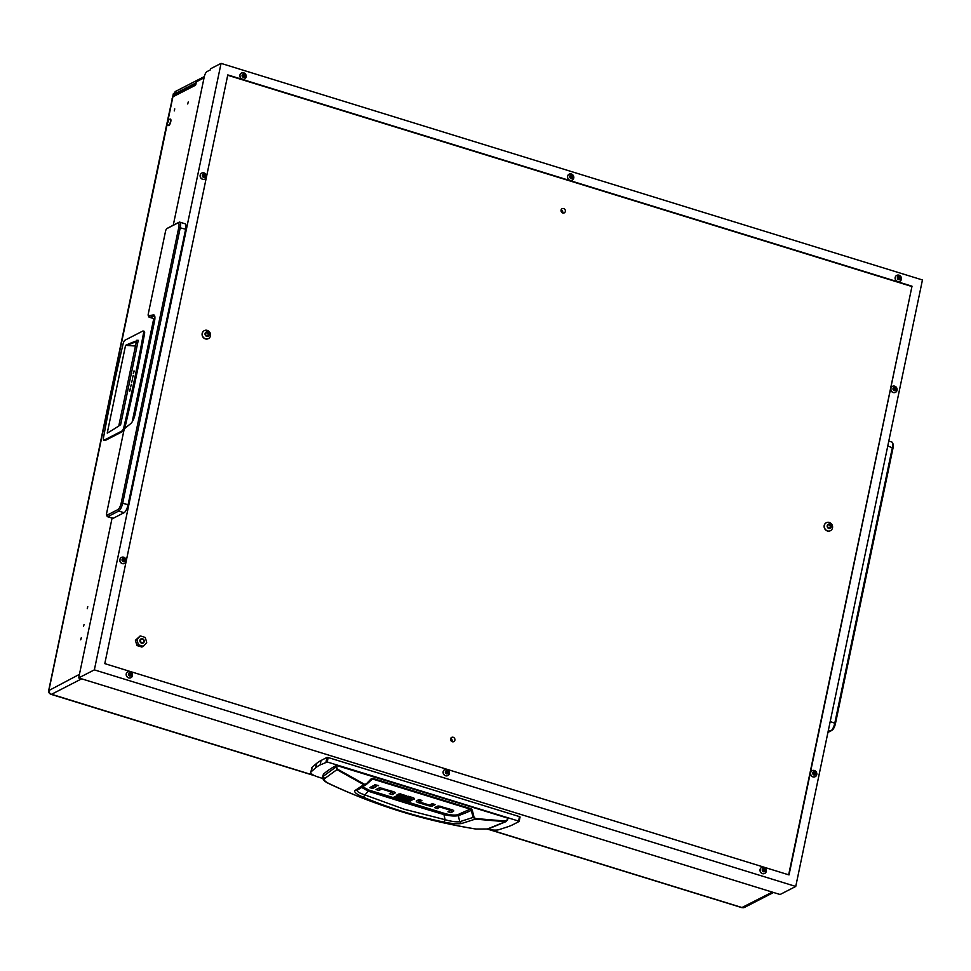 <?xml version="1.0" encoding="UTF-8"?>
<svg xmlns="http://www.w3.org/2000/svg" width="971" height="971" viewBox="0 0 971 971"><rect width="100%" height="100%" fill="white"/><g stroke="black" fill="none" stroke-linecap="round" stroke-linejoin="round"><path stroke-width="1.46" d="M795.747 886.45L922.45 279.964L221.06 63.382L94.357 669.869L795.747 886.45L780.077 894.509L78.687 677.916L112.078 518.101M912.012 286.202L227.784 74.913L104.795 663.63L789.022 874.92L912.012 286.202L788.658 874.81M227.712 75.253L911.575 286.421M221.06 63.382L210.61 68.747L210.379 69.851L206.896 71.648A4.721 1.469 -72.8 0 0 204.226 76.988L173.263 225.223M153.758 318.561L132.165 421.912M94.357 669.869L78.687 677.916M452.28 741.723A2.367 2.148 62.8 0 0 454.914 739.332A2.367 2.148 62.8 0 0 451.661 737.402A2.367 2.148 62.8 0 0 452.28 741.723M452.219 741.71A2.367 2.148 62.8 0 0 450.641 738.64M562.731 212.989A2.367 2.148 62.8 0 0 565.365 210.598A2.367 2.148 62.8 0 0 562.124 208.668A2.367 2.148 62.8 0 0 562.731 212.989M562.682 212.977A2.367 2.148 62.8 0 0 561.104 209.906M165.531 231.28L148.272 313.912A2.367 0.728 -72.8 0 0 148.247 315.526A2.367 0.728 -72.8 0 0 148.563 315.733L153.491 314.907A8.266 2.561 107.2 0 1 154.559 315.599A8.266 2.561 107.2 0 1 154.51 321.255L135.03 414.508A8.266 2.561 107.2 0 1 130.794 423.55L125.065 428.199A2.367 0.728 -72.8 0 0 123.851 430.784L106.592 513.428A2.367 0.728 -72.8 0 0 106.579 515.043A2.367 0.728 -72.8 0 0 106.992 515.2L117.879 509.605A5.899 1.833 -72.8 0 0 121.217 502.929L178.773 227.457A5.899 1.833 -72.8 0 0 177.754 223.027L166.866 228.61A2.367 0.728 -72.8 0 0 166.83 228.634A2.367 0.728 -72.8 0 0 165.531 231.28M168.068 227.894A3.544 1.092 107.2 0 1 168.117 227.857A3.544 1.092 107.2 0 1 168.177 227.833L179.052 222.238A7.088 2.197 107.2 0 1 179.756 222.141A7.088 2.197 107.2 0 1 180.278 227.566L122.722 503.039A7.088 2.197 107.2 0 1 118.717 511.049L107.842 516.645A3.544 1.092 107.2 0 1 107.49 516.693A3.544 1.092 107.2 0 1 107.198 516.402L106.579 515.043M179.756 222.141L185.121 223.791A7.088 2.197 107.2 0 1 185.643 229.217L128.087 504.702A7.088 2.197 107.2 0 1 124.082 512.7L113.194 518.296A3.544 1.092 107.2 0 1 112.854 518.344L107.49 516.693M154.814 316.485A7.088 2.197 -72.8 0 0 154.62 316.388A7.088 2.197 -72.8 0 0 154.28 316.364L149.34 317.189A3.544 1.092 107.2 0 1 149.17 317.189A3.544 1.092 107.2 0 1 148.879 316.898L148.247 315.526M827.923 732.437L830.836 730.945A7.088 2.197 -72.8 0 0 830.933 730.896A7.088 2.197 -72.8 0 0 834.842 722.934L892.385 447.461A7.088 2.197 -72.8 0 0 892.434 442.618A7.088 2.197 -72.8 0 0 891.864 442.036L888.793 441.089M892.434 442.618L893.065 443.978A5.899 1.833 107.2 0 1 893.029 448.019L835.473 723.492A5.899 1.833 107.2 0 1 832.22 730.119A5.899 1.833 107.2 0 1 832.135 730.168L831.03 730.823M244.243 76.806L244.898 75.058L244 74.124L242.616 74.439L242.58 76.321L244.243 76.806M244.207 76.794L243.454 74.512M243.333 77.316A1.736 1.578 -117.2 0 1 244.024 74.051A1.736 1.578 -117.2 0 1 243.333 77.316M242.41 79.161A3.362 3.059 -117.2 0 1 241.536 72.995A3.362 3.059 -117.2 0 1 246.173 75.75A3.362 3.059 -117.2 0 1 242.41 79.161M241.476 73.031A3.362 3.059 62.8 0 0 242.301 79.221A3.362 3.059 62.8 0 0 244.558 79.015M244.304 76.054L244.935 75.726L244.304 76.054M207.988 335.735A0.68 0.619 -117.2 0 1 208.195 335.845L208.801 335.189A0.68 0.619 -117.2 0 1 209.008 334.206L208.729 333.284A0.68 0.619 -117.2 0 1 208.012 332.531L207.126 332.264A0.68 0.619 -117.2 0 1 206.204 332.507L205.597 333.15A0.68 0.619 -117.2 0 1 205.391 334.145L205.658 335.068A0.68 0.619 -117.2 0 1 206.386 335.82L207.272 336.087A0.68 0.619 -117.2 0 1 207.988 335.735M208.401 334.522L208.073 333.623A0.68 0.619 -117.2 0 1 207.357 332.871L207.066 332.373M206.738 336.379A2.343 2.124 -117.2 0 1 207.66 331.973A2.343 2.124 -117.2 0 1 206.738 336.379M205.524 338.806A4.491 4.078 -117.2 0 1 204.359 330.589A4.491 4.078 -117.2 0 1 210.525 334.255A4.491 4.078 -117.2 0 1 205.524 338.806M204.274 330.638A4.491 4.078 62.8 0 0 205.354 338.891A4.491 4.078 62.8 0 0 208.377 338.612M206.665 336.306A0.68 0.619 -117.2 0 1 206.884 336.112L207.539 335.772M208.243 335.881L208.146 335.529A0.68 0.619 -117.2 0 1 208.352 334.546L208.959 334.23M206.847 332.58L206.192 332.907A0.68 0.619 -117.2 0 1 205.549 332.835L205.5 332.798M830.011 527.823A0.68 0.619 -117.2 0 1 830.217 527.933L830.824 527.277A0.68 0.619 -117.2 0 1 831.03 526.294L830.751 525.36A0.68 0.619 -117.2 0 1 830.035 524.619L829.149 524.34A0.68 0.619 -117.2 0 1 828.227 524.583L827.62 525.238A0.68 0.619 -117.2 0 1 827.413 526.221L827.693 527.144A0.68 0.619 -117.2 0 1 828.409 527.896L829.295 528.163A0.68 0.619 -117.2 0 1 830.011 527.823M830.423 526.598L830.108 525.699A0.68 0.619 -117.2 0 1 829.38 524.947L829.1 524.461M828.761 528.455A2.343 2.124 -117.2 0 1 829.683 524.061A2.343 2.124 -117.2 0 1 828.761 528.455M827.547 530.882A4.491 4.078 -117.2 0 1 826.382 522.677A4.491 4.078 -117.2 0 1 832.548 526.343A4.491 4.078 -117.2 0 1 827.547 530.882M826.297 522.714A4.491 4.078 62.8 0 0 827.377 530.967A4.491 4.078 62.8 0 0 830.399 530.7M828.7 528.394A0.68 0.619 -117.2 0 1 828.918 528.188L829.574 527.86M830.266 527.969L830.169 527.605A0.68 0.619 -117.2 0 1 830.375 526.622L830.982 526.318M828.882 524.656L828.227 524.995A0.68 0.619 -117.2 0 1 827.571 524.923L827.523 524.886M764.408 871.218L765.063 869.47L764.165 868.547L762.793 868.863L762.745 870.744L764.408 871.218M764.517 870.441L763.619 868.936M763.497 871.727A1.736 1.578 -117.2 0 1 764.189 868.462A1.736 1.578 -117.2 0 1 763.497 871.727M762.587 873.572A3.362 3.059 -117.2 0 1 761.701 867.419A3.362 3.059 -117.2 0 1 766.337 870.162A3.362 3.059 -117.2 0 1 762.587 873.572M761.652 867.443A3.362 3.059 62.8 0 0 762.466 873.633A3.362 3.059 62.8 0 0 764.723 873.427M764.371 871.218L765.112 870.137M130.587 675.5L131.243 673.753L130.345 672.818L128.961 673.134L128.925 675.015L130.587 675.5M130.697 674.724L129.798 673.206M129.677 676.01A1.736 1.578 -117.2 0 1 128.439 673.886A1.736 1.578 -117.2 0 1 131.595 674.857A1.736 1.578 -117.2 0 1 129.677 676.01M128.755 677.855A3.362 3.059 -117.2 0 1 127.881 671.689A3.362 3.059 -117.2 0 1 132.517 674.444A3.362 3.059 -117.2 0 1 128.755 677.855M127.82 671.726A3.362 3.059 62.8 0 0 128.645 677.916A3.362 3.059 62.8 0 0 130.903 677.709M130.551 675.488L131.279 674.42M447.497 773.365L448.153 771.605L447.255 770.683L445.871 770.998L445.835 772.88L447.497 773.365M447.607 772.576L446.709 771.071M446.587 773.875A1.736 1.578 -117.2 0 1 447.279 770.61A1.736 1.578 -117.2 0 1 446.587 773.875M445.665 775.708A3.362 3.059 -117.2 0 1 444.791 769.554A3.362 3.059 -117.2 0 1 449.427 772.297A3.362 3.059 -117.2 0 1 445.665 775.708M444.73 769.59A3.362 3.059 62.8 0 0 445.555 775.768A3.362 3.059 62.8 0 0 447.813 775.574M447.461 773.353L448.189 772.285M571.883 177.972L572.538 176.224L571.64 175.302L570.256 175.617L570.208 177.499L571.215 178.397L571.883 176.564L571.094 175.69L570.135 176.079M570.972 178.482A1.736 1.578 -117.2 0 1 571.652 175.217A1.736 1.578 -117.2 0 1 572.89 177.341A1.736 1.578 -117.2 0 1 570.972 178.482M570.05 180.327A3.362 3.059 -117.2 0 1 569.176 174.173A3.362 3.059 -117.2 0 1 573.8 176.916A3.362 3.059 -117.2 0 1 570.05 180.327M569.115 174.197A3.362 3.059 62.8 0 0 569.928 180.388A3.362 3.059 62.8 0 0 572.186 180.181M814.875 774.47L815.531 772.722L814.633 771.799L813.249 772.115L813.213 773.996L814.875 774.47M814.839 774.457L814.086 772.188L813.128 772.576M813.965 774.979A1.736 1.578 -117.2 0 1 814.645 771.714A1.736 1.578 -117.2 0 1 815.883 773.838A1.736 1.578 -117.2 0 1 813.965 774.979M813.043 776.824A3.362 3.059 -117.2 0 1 812.169 770.671A3.362 3.059 -117.2 0 1 816.805 773.414A3.362 3.059 -117.2 0 1 813.043 776.824M812.108 770.695A3.362 3.059 62.8 0 0 812.933 776.885A3.362 3.059 62.8 0 0 815.191 776.679M895.165 390.136L895.82 388.388L894.922 387.465L893.538 387.781L893.502 389.662L894.509 390.56L895.165 388.728L894.376 387.854L893.417 388.242M894.255 390.645A1.736 1.578 -117.2 0 1 894.946 387.38A1.736 1.578 -117.2 0 1 894.255 390.645M893.344 392.49A3.362 3.059 -117.2 0 1 892.458 386.337A3.362 3.059 -117.2 0 1 897.095 389.08A3.362 3.059 -117.2 0 1 893.344 392.49M892.398 386.361A3.362 3.059 62.8 0 0 893.223 392.551A3.362 3.059 62.8 0 0 895.48 392.345M899.51 279.15L900.166 277.403L899.28 276.468L897.896 276.784L897.847 278.665L899.51 279.15M899.632 278.374L898.733 276.869L897.774 277.257M898.612 279.66A1.736 1.578 -117.2 0 1 897.374 277.536A1.736 1.578 -117.2 0 1 899.292 276.395A1.736 1.578 -117.2 0 1 900.53 278.519A1.736 1.578 -117.2 0 1 898.612 279.66M897.69 281.505A3.362 3.059 -117.2 0 1 896.816 275.339A3.362 3.059 -117.2 0 1 901.44 278.094A3.362 3.059 -117.2 0 1 897.69 281.505M896.755 275.376A3.362 3.059 62.8 0 0 897.568 281.566A3.362 3.059 62.8 0 0 899.826 281.359M899.474 279.138L899.583 278.398M124.215 561.202L124.871 559.442L123.972 558.519L122.589 558.835L122.54 560.716L124.215 561.202M124.324 560.413L123.426 558.908M123.305 561.711A1.736 1.578 -117.2 0 1 122.067 559.587A1.736 1.578 -117.2 0 1 125.223 560.558A1.736 1.578 -117.2 0 1 123.305 561.711M122.382 563.544A3.362 3.059 -117.2 0 1 121.509 557.39A3.362 3.059 -117.2 0 1 126.133 560.146A3.362 3.059 -117.2 0 1 122.382 563.544M121.448 557.427A3.362 3.059 62.8 0 0 122.261 563.605A3.362 3.059 62.8 0 0 124.519 563.411M124.167 561.189L124.907 560.121M204.505 176.868L205.16 175.12L204.262 174.185L202.878 174.501L202.842 176.382L204.505 176.868M204.614 176.079L203.716 174.574M203.594 177.377A1.736 1.578 -117.2 0 1 202.356 175.253A1.736 1.578 -117.2 0 1 205.512 176.224A1.736 1.578 -117.2 0 1 203.594 177.377M202.672 179.222A3.362 3.059 -117.2 0 1 201.798 173.056A3.362 3.059 -117.2 0 1 206.422 175.812A3.362 3.059 -117.2 0 1 202.672 179.222M201.737 173.093A3.362 3.059 62.8 0 0 202.563 179.271A3.362 3.059 62.8 0 0 204.82 179.077M204.468 176.856L205.197 175.787M141.863 642.644A1.857 1.687 62.8 0 0 142.591 639.149A1.857 1.687 62.8 0 0 140.54 640.375A1.857 1.687 62.8 0 0 141.863 642.644M140.989 638.882A2.367 2.148 -117.2 0 1 143.138 643.081M143.72 642.644A2.367 2.148 62.8 0 0 141.013 638.869A2.367 2.148 62.8 0 0 140.37 642.268A2.367 2.148 62.8 0 0 143.72 642.644M136.947 645.533L135.394 640.326L140.176 635.944A12.101 3.338 -168.2 0 1 145.128 637.474A12.101 4.916 75.6 0 1 146.682 642.681A12.101 1.578 136 0 1 145.092 644.465A12.101 1.578 136 0 1 143.271 646.358L141.9 647.062L136.947 645.533L138.319 644.829A12.101 3.338 11.8 0 1 143.271 646.358M140.176 635.944A12.101 1.578 136 0 1 138.586 637.729A12.101 1.578 136 0 1 136.777 639.622A12.101 4.916 -104.4 0 1 138.319 644.829M135.394 640.326L136.777 639.622M81.261 637.801L80.739 639.816L81.261 637.801M87.766 606.705L87.244 608.72L87.766 606.705M84.052 624.474L83.53 626.489L84.052 624.474M187.731 103.982L188.253 101.967L187.731 103.982M174.234 110.912L174.756 108.898L174.234 110.912M176.297 93.75L174.294 93.131L173.773 96.384A3.544 3.229 -117.2 0 1 175.375 94.223L196.033 83.603M195.899 84.246A3.544 3.229 62.8 0 0 195.547 85.193L196.421 81.77L204.044 77.85M174.294 93.131L173.603 93.495A3.544 0.971 -168.2 0 0 173.348 93.762L167.765 120.501M81.637 678.826L51.512 694.314A3.544 3.229 -117.2 0 1 48.987 689.993L167.218 124.033M773.523 892.483L744.49 907.412A3.544 3.229 -117.2 0 1 742.172 907.594L489.493 829.562M488.158 829.307L741.771 907.618L772.297 892.106M313.839 775.319L50.99 694.107M48.914 690.515L79.428 674.347M196.215 82.753L175.375 93.471M204.311 76.612L175.144 91.602L174.792 93.289M328.902 783.524L329.29 783.706C325.2 781.667 323.598 780.004 324.496 778.706L323.076 776.011L323.416 774.19L322.688 776.703L335.99 766.993L337.107 769.724L364.004 784.786L366.504 784.374L372.476 778.985L470.789 809.341L473.29 817.351L459.72 821.721C456.152 822.121 451.284 821.454 445.119 819.706L443.929 814.572A1248.16 344.037 11.8 0 1 405.939 803.053A1248.16 344.037 11.8 0 1 368.446 791.268L361.528 787.335M444.026 822.097L445.119 819.706L404.276 809.244L364.938 794.946L363.324 797.179C389.153 808.042 416.049 816.356 444.026 822.097C451.333 823.59 457.147 824.076 461.492 823.542L475.244 819.136L505.357 821.672L487.393 829.003L476.106 829.04C424.63 820.738 375.692 805.627 329.29 783.706M323.416 774.19A354.148 97.622 11.8 0 1 336.391 765.403L507.663 818.104L507.566 819.985L505.357 821.672L506.413 821.466L508.015 818.347M507.967 818.383L507.566 819.985M378.896 788.076L380.001 787.942M392.066 792.154L393.825 791.814M372.548 786.122L374.175 785.733M417.918 800.104L419.496 800.614M431.731 803.976A3.253 0.898 -168.2 0 0 432.848 803.83M437.496 806.185L438.613 806.051M450.665 810.251L452.425 809.911M398.511 794.108L400.076 794.618M409.301 798.951L413.051 797.737M336.391 765.403L335.99 766.993L336.731 767.126L337.155 765.451M357.292 790.212L366.504 784.374L371.177 778.827L366.298 783.925L364.416 784.24L337.544 769.178L336.731 767.126M507.226 819.779L505.551 821.065L475.474 818.529L475.244 819.136L473.29 817.351L474.018 817.181L472.27 810.045L471.105 808.758L372.791 778.39L371.177 778.827M395.1 792.53L394.966 792.409A3.338 0.922 11.8 0 0 393.243 791.608L380.365 787.954A3.253 0.898 11.8 0 0 378.775 788.136L376.008 789.557L378.957 790.467L379.418 788.246M392.745 792.36L392.284 794.581L394.954 793.21L394.966 792.409M392.284 794.581L389.335 793.671L391.896 792.178L381.991 789.12L382.173 788.234M392.017 792.227L392.211 791.292L392.041 792.263M392.09 791.256L392.005 792.3M381.821 788.149L381.627 789.095L378.957 790.467M372.621 788.513L369.672 787.602L373.641 785.563L376.59 786.474L372.621 788.513L373.082 786.292M378.472 785.503L374.697 784.714L378.544 785.697M416.316 800.929L416.304 801.73L416.316 800.929L418.987 799.558L421.936 800.468L419.375 801.961L429.279 805.02L432.313 803.672L435.263 804.583L432.496 806.003A3.253 0.898 11.8 0 1 430.906 806.185L431.33 804.182M428.272 804.704L428.09 805.639L430.906 806.185M428.09 805.639L418.27 802.604L418.744 800.383M416.498 800.832L416.304 801.73L418.27 802.604M419.375 801.961L419.703 799.776M453.7 810.627L453.554 811.319L453.566 810.506A3.338 0.922 11.8 0 0 451.843 809.705L438.965 806.051A3.253 0.898 11.8 0 0 437.375 806.233L434.607 807.654L437.557 808.564L438.018 806.343M451.357 810.457L450.896 812.691L453.554 811.319L453.566 810.506M450.896 812.691L447.947 811.768L450.495 810.275L440.591 807.217L440.785 806.331M450.629 810.324L450.823 809.389L450.653 810.36M450.69 809.353L450.605 810.409M440.421 806.258L437.557 808.564M401.411 794.193L399.858 795.832L400.246 794.011M399.967 795.965L408.16 798.49L406.958 799.109L407.152 798.186M406.958 799.109L398.632 796.536L399.105 794.314M397.078 794.836L396.896 795.71L396.933 794.909L398.632 796.536M396.933 794.909L398.413 794.144A3.095 0.85 11.8 0 1 399.906 793.975L406.8 795.795L405.599 796.402L401.533 795.152L401.727 794.254M405.793 795.48L405.599 796.402M411.303 797.179L411.109 798.113L407.201 796.9L408.403 796.281L412.529 797.555A3.277 0.91 11.8 0 1 414.253 798.368L414.241 799.109L414.253 798.368M414.374 798.478L410.612 800.978L411.073 798.757M406.485 799.752L406.291 800.674L410.612 800.978M406.291 800.674L394.153 796.936L395.343 796.317L407.383 800.031L411.219 798.235M475.826 829.003L475.96 829.064C424.63 820.713 375.668 805.59 329.06 783.706L329.06 783.706C324.46 781.619 322.336 779.288 322.688 776.703M487.393 829.003L476.106 829.04M505.551 821.065L505.357 821.672M324.496 778.706L337.544 769.178M365.97 784.786L366.298 783.925M370.776 779.907L372.791 778.39M461.492 823.542L459.72 821.721L458.336 815.616A314.859 86.783 -168.2 0 0 471.554 810.202L472.27 810.045M364.416 784.24L354.876 790.612C353.942 792.202 356.758 794.387 363.324 797.179M471.105 808.758L457.572 814.754C454.331 815.446 449.974 815.009 444.512 813.419L369.101 790.139L364.938 794.946C359.136 793.004 356.624 791.389 357.389 790.115L354.876 790.612M444.512 813.419L443.929 814.572C450.059 816.041 454.853 816.38 458.336 815.616L457.572 814.754M131.571 382.392L132.335 379.904M130.648 386.834L131.401 384.346M129.701 391.289L130.478 388.788M130.248 388.728L129.58 391.301L130.248 388.728M132.505 377.95L133.258 375.461M133.415 373.507L134.192 371.019M133.962 370.958L133.294 373.532L133.962 370.958M104.164 440.13A3.544 1.092 107.2 0 1 103.812 440.191A3.544 1.092 107.2 0 1 103.496 437.727A649.271 201.131 107.2 0 1 123.099 343.916A3.544 1.092 107.2 0 1 125.041 340.166L142.798 331.038A3.544 1.092 107.2 0 1 143.15 330.99A3.544 1.092 107.2 0 1 143.453 333.454A649.271 201.131 107.2 0 1 123.851 427.264A3.544 1.092 107.2 0 1 121.909 431.015L104.164 440.13L105.232 440.47L122.989 431.342A3.544 1.092 -72.8 0 0 124.082 429.959M136.535 340.918A590.247 182.851 -72.8 0 0 125.562 345.36L107.223 433.102A590.247 182.851 -72.8 0 0 119.736 425.31L120.622 424.74L138.258 340.311L136.668 340.299L119.032 424.715L120.622 424.74M103.812 440.191L104.88 440.518A3.544 1.092 -72.8 0 0 105.232 440.47M124.543 428.879A3.544 1.092 -72.8 0 0 124.931 427.604A649.271 201.131 -72.8 0 0 144.533 333.781A3.544 1.092 -72.8 0 0 144.218 331.329L143.15 330.99M136.377 341.683A590.247 182.851 -72.8 0 0 127.067 345.482L125.562 345.36M135.479 346.016L127.116 345.458M119.761 425.177L119.032 424.715M487.478 829.161A11.968 3.301 -168.2 0 0 498.973 829.659L507.178 826.989A118.049 32.541 -168.2 0 0 513.161 824.549L519.084 821.502L518.575 821.065L327.239 761.98L320.127 764.942A118.049 32.541 -168.2 0 0 315.684 767.855L311.23 771.69A11.968 3.301 -168.2 0 0 310.841 772.297A11.968 3.301 -168.2 0 0 317.383 776.764L322.845 778.536M518.575 821.065L519.497 816.623L328.174 757.538L327.239 761.98M326.038 761.895L326.96 757.453L321.049 760.487L320.127 764.942M315.684 767.855L316.607 763.412L312.164 767.248A11.968 3.301 -168.2 0 0 311.776 767.855L310.841 772.297M316.607 763.412A118.049 32.541 11.8 0 1 321.049 760.487M326.96 757.453L328.174 757.538M519.497 816.623L520.08 816.987L519.109 821.345M168.141 120.635L167.376 123.39L167.898 120.598M168.469 120.756L167.024 122.953L167.789 120.477L168.469 120.756M167.789 120.477L170.046 119.057A3.362 1.044 107.2 0 1 170.216 119.057A3.362 1.044 107.2 0 1 170.629 120.21A3.362 1.044 107.2 0 1 169.767 123.79A3.362 1.044 107.2 0 1 168.226 125.49A3.362 1.044 107.2 0 1 168.08 125.405L167.024 122.953M168.384 125.502A3.362 1.044 -72.8 0 0 168.517 125.587A3.362 1.044 -72.8 0 0 170.059 123.875A3.362 1.044 -72.8 0 0 170.92 120.307A3.362 1.044 -72.8 0 0 170.508 119.154A3.362 1.044 -72.8 0 0 170.35 119.142M172.28 98.908L167.352 121.302M167.024 122.916L48.829 689.859M48.55 689.993A3.544 3.229 -117.2 0 0 51.075 694.326L51.135 694.338M172.001 99.054A3.544 3.229 -117.2 0 1 172.486 97.889M185.643 229.217L178.773 227.457M121.217 502.929L128.087 504.702M124.082 512.7L118.717 511.049L117.879 509.605M106.992 515.2L107.842 516.645L113.194 518.296M177.754 223.027L179.052 222.238M166.866 228.61L168.177 227.833M154.826 316.534L153.491 314.907M148.563 315.733L149.34 317.189L154.705 318.852M830.836 730.945L828.397 730.192M830.205 721.514L835.473 723.492M893.029 448.019L887.761 446.029M244.122 75.374L244.777 75.046M244.17 76.745L244.826 76.418M243.612 74.84L244.255 74.5M208.073 333.623L208.729 333.284M208.146 335.529L208.801 335.189M207.357 332.871L208.012 332.531M205.549 332.835L206.204 332.507M830.108 525.699L830.751 525.36M830.169 527.605L830.824 527.277M829.38 524.947L830.035 524.619M827.571 524.923L828.227 524.583M764.286 869.798L764.942 869.458M764.347 871.169L764.99 870.829M763.776 869.251L764.432 868.924M130.466 674.068L131.121 673.74M130.515 675.44L131.17 675.112M129.956 673.534L130.6 673.194M447.376 771.933L448.032 771.593M447.425 773.304L448.08 772.965M446.866 771.399L447.51 771.059M571.761 176.552L572.417 176.212M571.81 177.924L572.465 177.584M571.239 176.018L571.895 175.678M814.754 773.05L815.409 772.71M814.803 774.421L815.458 774.081M814.244 772.503L814.887 772.176M895.044 388.716L895.699 388.376M895.092 390.087L895.748 389.747M894.534 388.182L895.189 387.842M899.401 277.718L900.056 277.39M899.449 279.102L900.105 278.762M898.879 277.184L899.534 276.856M124.094 559.769L124.749 559.43M124.142 561.141L124.798 560.801M123.572 559.235L124.227 558.895M204.383 175.435L205.039 175.096M204.432 176.807L205.087 176.479M203.861 174.901L204.517 174.562M195.547 85.193L173.773 96.384M168.032 120.186L173.603 93.495M475.474 818.529L474.018 817.181M432.496 806.003L432.945 803.867M409.24 799.254L408.84 801.172M369.101 790.139L362.523 786.728M122.989 431.342L121.909 431.015M124.931 427.604L123.851 427.264M144.533 333.781L143.453 333.454M311.23 771.69L312.164 767.248M168.153 121.933L167.328 121.678M168.299 121.278L167.619 121.059L168.299 121.278M167.825 122.601L167.182 122.395M166.83 228.634L168.117 227.857M154.535 318.84L149.17 317.189M832.22 730.119L830.933 730.896M242.774 74.864L243.43 74.536M243.272 77.17L243.927 76.83M208.328 334.558L208.983 334.218M830.351 526.634L831.006 526.306M764.468 870.465L765.124 870.137M762.939 869.288L763.594 868.948M763.437 871.582L764.092 871.242M130.648 674.748L131.303 674.408M129.119 673.558L129.774 673.231M129.616 675.865L130.272 675.525M447.558 772.6L448.214 772.273M446.029 771.423L446.684 771.095M446.526 773.717L447.182 773.389M124.276 560.449L124.931 560.109M122.747 559.26L123.402 558.932M123.244 561.554L123.9 561.226M204.565 176.115L205.221 175.775M203.036 174.926L203.692 174.598M203.534 177.22L204.189 176.892M314.786 775.768L51.22 694.386M48.756 690.199L167.109 123.645M488.255 828.943L506.401 821.466M419.69 799.655L419.229 801.876M399.821 795.868L400.283 793.647M519.145 821.442L520.08 816.987"/></g></svg>
